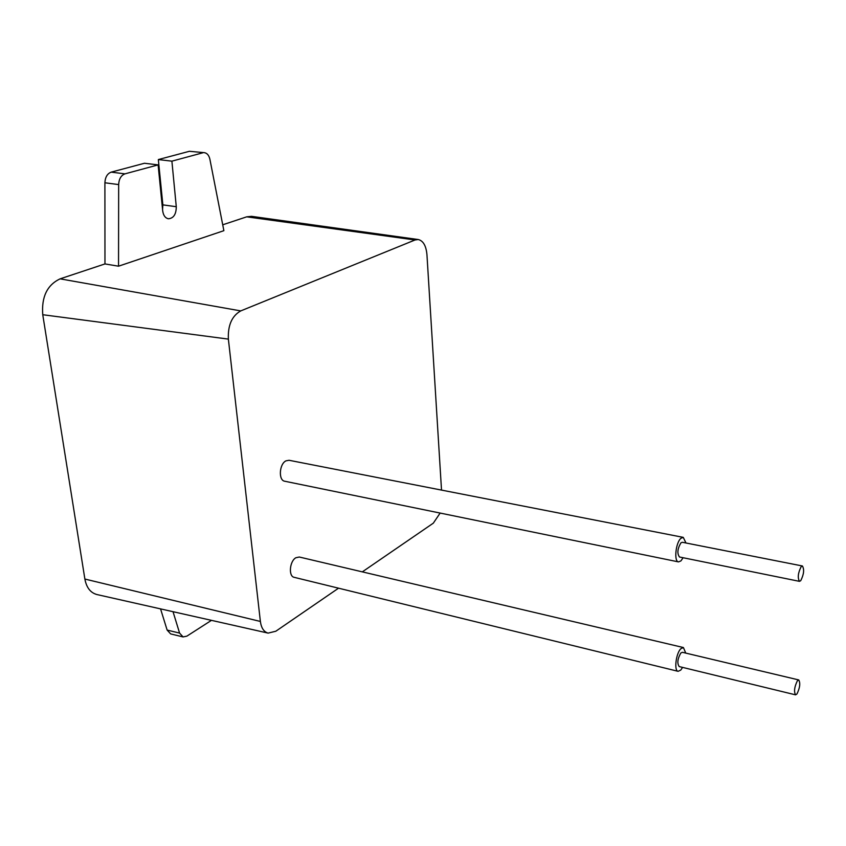 <?xml version="1.0" encoding="UTF-8"?>
<svg xmlns="http://www.w3.org/2000/svg" width="846" height="846" viewBox="0 0 846 846"><rect width="100%" height="100%" fill="white"/><g stroke="black" fill="none" stroke-linecap="round" stroke-linejoin="round"><path stroke-width="1.27" d="M801.194 566.619C798.032 572.869 797.461 577.786 799.481 581.35L800.728 580.694C803.869 574.434 804.44 569.527 802.42 565.985L801.194 566.619M802.42 565.985L682.341 542.275L680.924 542.836C677.466 548.737 676.98 553.453 679.475 556.996L799.481 581.35M797.387 680.766C794.405 686.899 793.791 691.594 795.557 694.841L796.943 693.995C799.914 687.851 800.517 683.166 798.751 679.941L797.387 680.766M798.751 679.941L682.373 652.298L680.808 653.027C677.54 658.812 677.001 663.327 679.201 666.574L795.557 694.841M685.979 542.995L683.261 537.369L680.935 538.289C675.721 542.519 673.765 561.585 678.492 561.892L680.914 560.919L683.113 557.736M683.261 537.369L289.057 460.277L285.959 460.848C279.222 464.02 278.281 480.475 284.764 481.237L678.492 561.892M685.757 653.101L683.409 647.539L680.808 648.745C675.943 653.376 673.871 670.91 678.122 671.322L680.787 670.064L682.595 667.388M683.409 647.539L299.294 557.017L295.836 557.757C289.575 561.247 288.327 576.433 294.207 577.332L678.122 671.322M441.517 490.088L426.944 254.614C426.12 245.774 423.212 240.75 418.241 239.524L415.037 239.978L240.74 310.905C231.91 315.907 227.786 325.308 228.367 339.109L260.378 621.45C261.287 628.018 263.867 631.909 268.119 633.115L275.817 631.232L338.537 588.192M362.321 571.864L433.321 523.156L440.142 513.067M144.497 163.257L111.207 172.129L124.954 173.853L158.117 164.885L144.497 163.257M418.241 239.524L251.558 216.343L246.715 216.83L222.72 224.803M268.119 633.115L96.878 594.537C90.49 592.782 86.482 587.621 84.875 579.045L42.755 314.723C41.391 296.925 47.175 284.965 60.098 278.842L104.967 263.931L118.535 266.194L223.873 230.672L209.903 159.302C209.004 155.378 207.175 153.168 204.415 152.671L189.398 151.297L158.339 159.566L171.897 161.163L202.807 152.798M179.585 633.094L183.074 636.932L170.649 633.908L167.127 630.069L179.585 633.094L173.028 611.69M183.074 636.932L186.881 636.139L211.458 620.351M167.127 630.069L160.55 608.877M124.954 173.853C121.084 175.344 118.979 178.918 118.662 184.587L104.904 182.778C105.211 177.152 107.315 173.599 111.207 172.129M118.535 266.194L118.662 184.587M158.117 164.885L162.696 210.866C163.352 215.444 165.245 218.078 168.396 218.776C173.578 218.31 176.211 214.292 176.275 206.71L171.897 161.163M104.967 263.931L104.904 182.778M162.559 209.491L162.855 204.869L158.339 159.566M189.398 151.297L204.415 152.671M60.098 278.842L240.74 310.905M246.715 216.83L415.037 239.978M84.875 579.045L260.378 621.45M42.755 314.723L228.367 339.109M162.855 204.869L176.275 206.71"/></g></svg>
